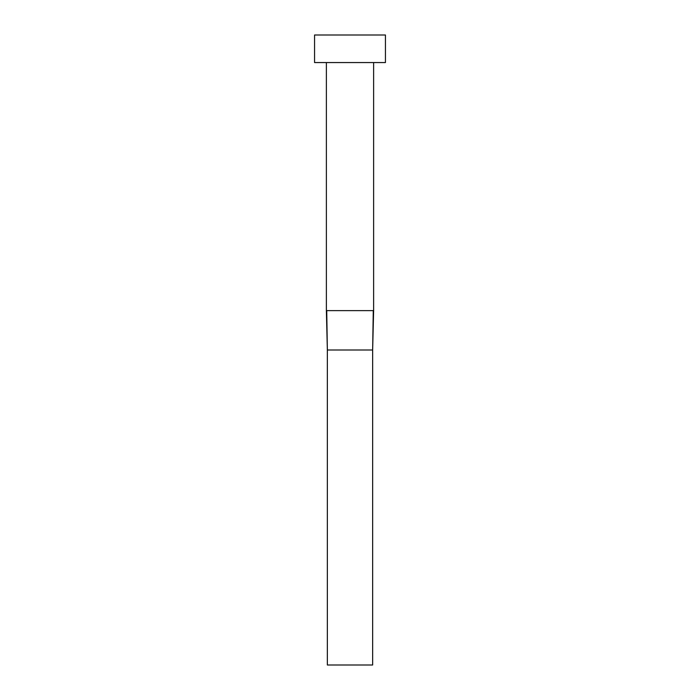 <?xml version="1.0" encoding="UTF-8"?>
<svg xmlns="http://www.w3.org/2000/svg" width="700" height="700" viewBox="0 0 700 700"><rect width="100%" height="100%" fill="white"/><g stroke="black" fill="none" stroke-linecap="round" stroke-linejoin="round"><path stroke-width="0.53" stroke-dasharray="3.5 2.62" d="M373.625 62.562L314.562 62.562L373.625 62.562M314.562 35L385.438 35L314.562 35M326.725 310.625L373.275 310.625L326.725 310.625L327.355 350L326.725 310.625M373.625 310.625L372.645 350L327.355 350L327.355 665L327.355 350L372.645 350L373.625 310.625M327.355 665L372.645 665L372.645 350L372.645 665L327.355 665"/><path stroke-width="1.05" d="M326.725 310.625L373.625 310.625L373.625 62.562L373.625 310.625L372.645 350L373.275 310.625L326.375 310.625L327.355 350L326.725 310.625M326.375 62.562L326.375 310.625L326.375 62.562M314.562 35L314.562 62.562L385.438 62.562L385.438 35L314.562 35L314.562 62.562L385.438 62.562L385.438 35L314.562 35M327.355 350L372.645 350L372.645 665L327.355 665L327.355 350L372.645 350L372.645 665L327.355 665L327.355 350L326.375 310.625M373.625 310.625L372.645 350"/></g></svg>
